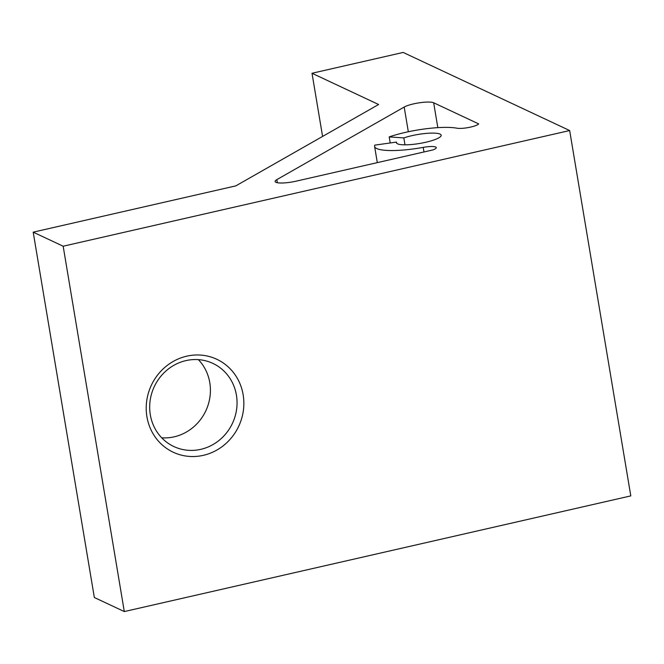 <?xml version="1.0" encoding="UTF-8"?>
<svg xmlns="http://www.w3.org/2000/svg" width="664" height="664" viewBox="0 0 664 664"><rect width="100%" height="100%" fill="white"/><g stroke="black" fill="none" stroke-linecap="round" stroke-linejoin="round"><path stroke-width="1" d="M198.387 359.639A45.924 43.177 -64.9 0 1 208.205 404.708A45.924 43.177 -64.9 0 1 174.159 436.837A45.924 43.177 -64.9 0 1 161.717 437.808M186.742 356.17A51.327 48.256 -64.9 0 1 243.148 394.765A51.327 48.256 -64.9 0 1 203.333 455.338A51.327 48.256 -64.9 0 1 146.918 416.743A51.327 48.256 -64.9 0 1 186.742 356.17M200.794 449.337A45.924 43.177 115.1 0 0 236.591 409.447A45.924 43.177 115.1 0 0 212.878 363.399A45.924 43.177 115.1 0 0 185.945 360.61A45.924 43.177 115.1 0 0 150.147 400.5A45.924 43.177 115.1 0 0 173.868 446.548A45.924 43.177 115.1 0 0 200.794 449.337M396.524 142.088L374.77 145.134A44.845 9.039 -9.5 0 0 374.587 146.362A44.845 9.039 -9.5 0 0 423.209 147.375A11.919 2.399 170.5 0 1 436.273 147.615A11.919 2.399 170.5 0 1 432.969 149.915L296.102 181.172A16.21 3.262 170.5 0 1 275.12 181.504A16.21 3.262 170.5 0 1 276.83 179.629L404.193 107.045A16.21 3.262 170.5 0 1 413.473 103.899A16.21 3.262 170.5 0 1 433.667 102.779L478.653 123.886A11.919 2.399 170.5 0 1 470.726 127.065A11.919 2.399 170.5 0 1 456.865 128.185A44.845 9.039 -9.5 0 0 389.195 136.908L403.828 137.921A22.692 4.573 170.5 0 1 411.821 135.68A22.692 4.573 170.5 0 1 441.195 135.215A22.692 4.573 170.5 0 1 425.807 142.245A22.692 4.573 170.5 0 1 396.433 142.71A22.692 4.573 170.5 0 1 396.524 142.088L396.723 143.266M312.014 73.264L403.181 52.439L569.662 130.542L63.163 246.219L33.2 232.159L235.795 185.887L378.604 104.505L312.014 73.264L322.579 136.427M63.163 246.219L124.301 611.561L630.8 495.892L569.662 130.542M124.301 611.561L94.338 597.5L33.2 232.159M423.209 147.375L423.972 151.973M403.828 137.921L404.982 144.827M389.195 136.908L390.216 142.968M408.327 131.754L404.193 107.045M276.83 179.629L277.353 182.725M433.667 102.779L437.825 127.646M374.587 146.362L377.31 162.63"/></g></svg>
